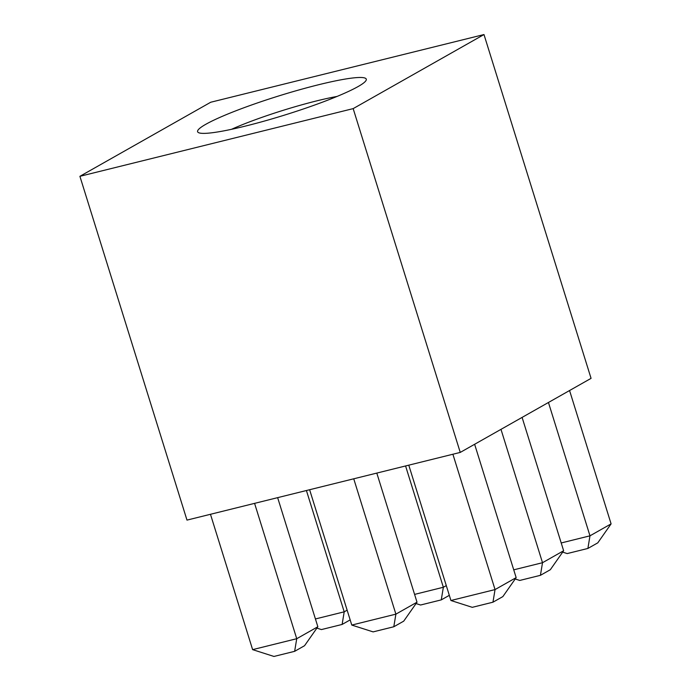 <?xml version="1.0" encoding="UTF-8"?>
<svg xmlns="http://www.w3.org/2000/svg" width="691" height="691" viewBox="0 0 691 691"><rect width="100%" height="100%" fill="white"/><g stroke="black" fill="none" stroke-linecap="round" stroke-linejoin="round"><path stroke-width="1.04" d="M205.823 124.285A88.344 10.002 162.7 0 1 303.859 88.586A88.344 10.002 162.7 0 1 366.075 80.415A88.344 10.002 162.7 0 1 358.068 86.574A88.344 10.002 162.7 0 1 269.455 119.621A88.344 10.002 162.7 0 1 198.49 132.62A88.344 10.002 162.7 0 1 205.823 124.285M337.009 96.446A74.749 8.465 -17.3 0 0 231.52 129.312M483.985 34.55L591.064 378.357L460.249 452.415L186.985 520.107L79.906 176.309L210.72 102.242L483.985 34.55L353.17 108.617L79.906 176.309M460.249 452.415L353.17 108.617M252.621 649.635L296.733 638.709L317.851 626.746L304.55 645.714L294.642 651.328L273.956 656.45L252.621 649.635L210.47 514.294M317.851 626.746L277.644 497.65M294.642 651.328L296.733 638.709L254.582 503.368M351.779 625.07L395.891 614.144L417.01 602.189L403.708 621.157L393.801 626.763L373.114 631.885L351.779 625.07L309.62 489.729M417.01 602.189L376.802 473.093M393.801 626.763L395.891 614.144L353.74 478.803M452.89 454.237L495.05 589.578L516.16 577.624L502.858 596.592L492.959 602.198L472.264 607.329L450.929 600.505L495.05 589.578L492.959 602.198M450.929 600.505L408.778 465.173M516.16 577.624L474.631 444.278M315.424 618.955L344.204 611.829L342.114 624.448L321.419 629.579L316.884 628.128M350.164 619.887L342.114 624.448M306.415 490.524L344.204 611.829L347.132 610.17M414.583 594.398L443.354 587.264L441.264 599.883L420.577 605.014L416.042 603.563M449.323 595.331L441.264 599.883M405.574 465.959L443.354 587.264L446.291 585.605M513.733 569.833L542.513 562.707L563.631 550.744L550.33 569.712L540.422 575.327L519.736 580.449L515.201 578.998M500.984 429.361L542.513 562.707L540.422 575.327M563.631 550.744L522.094 417.399M561.204 542.962L589.976 535.827L611.094 523.873L597.793 542.841L587.894 548.447L567.199 553.577L562.664 552.126M548.447 402.482L589.976 535.827L587.894 548.447M611.094 523.873L569.565 390.527"/></g></svg>
